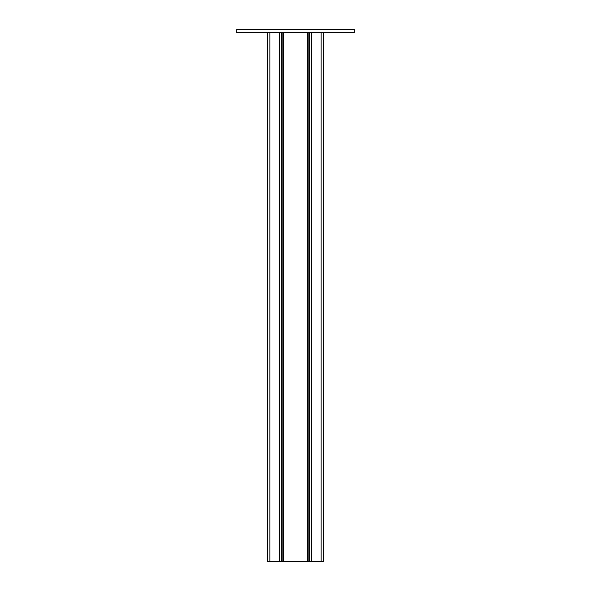 <?xml version="1.0" encoding="UTF-8"?>
<svg xmlns="http://www.w3.org/2000/svg" width="591" height="591" viewBox="0 0 591 591"><rect width="100%" height="100%" fill="white"/><g stroke="black" fill="none" stroke-linecap="round" stroke-linejoin="round"><path stroke-width="0.89" d="M236.755 29.55L354.245 29.55L354.245 32.756L236.755 32.756L236.755 29.55M309.389 32.756L309.389 561.45L323.27 561.45L323.27 32.756M281.611 32.756L281.611 561.45L267.73 561.45L267.73 32.756M282.151 32.756L282.151 561.45L308.849 561.45L308.849 32.756M311.523 32.756L311.523 561.45M321.135 32.756L321.135 561.45M269.865 32.756L269.865 561.45M279.477 32.756L279.477 561.45M283.481 32.756L283.481 561.45M307.519 32.756L307.519 561.45"/></g></svg>

